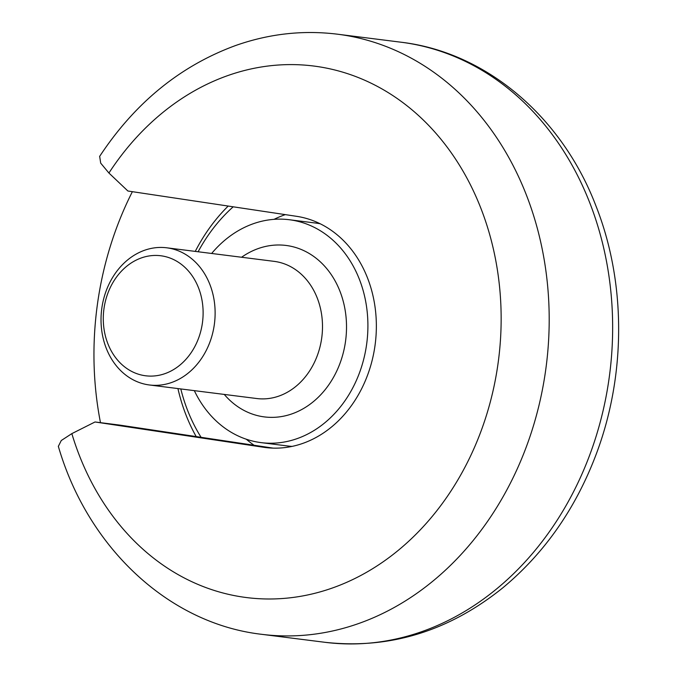 <?xml version="1.0" encoding="UTF-8"?>
<svg xmlns="http://www.w3.org/2000/svg" width="677" height="677" viewBox="0 0 677 677"><rect width="100%" height="100%" fill="white"/><g stroke="black" fill="none" stroke-linecap="round" stroke-linejoin="round"><path stroke-width="1.02" d="M100.484 422.668A302.441 248.654 97.2 0 1 132.37 191.676M99.671 156.404L100.695 163.132L108.921 173.024L127.894 191.007L296.526 216.31A116.656 95.906 97.2 0 1 375.1 344.915A116.656 95.906 97.2 0 1 265.477 447.531A116.656 95.906 97.2 0 1 263.658 447.277L95.025 421.974L71.838 433.627L61.277 440.507L58.374 446.304M273.136 448.123L119.423 425.054L95.025 421.974M161.718 255.889A60.49 49.734 97.2 0 1 191.532 352.108A60.49 49.734 97.2 0 1 106.34 339.321A60.49 49.734 97.2 0 1 161.718 255.889M167.82 247.951A69.13 56.834 -82.8 0 0 166.737 247.799A69.13 56.834 -82.8 0 0 101.685 309.271A69.13 56.834 -82.8 0 0 149.414 384.976A69.13 56.834 -82.8 0 0 214.381 324.165A69.13 56.834 -82.8 0 0 167.82 247.951M201.086 437.308A162.455 133.564 97.2 0 1 180.801 388.936M198.116 251.768A162.455 133.564 97.2 0 1 233.201 206.807M228.2 206.053A171.095 140.664 -82.8 0 0 195.255 251.404M177.933 388.573A171.095 140.664 -82.8 0 0 196.186 436.572M211.647 253.469A112.34 92.36 97.2 0 1 289.282 219.729A112.34 92.36 97.2 0 1 291.034 219.966A112.34 92.36 97.2 0 1 366.697 343.814A112.34 92.36 97.2 0 1 261.136 442.631A112.34 92.36 97.2 0 1 194.324 390.646M325.172 642.329C389.681 649.361 448.902 631.192 502.842 587.805C544.376 553.261 575.416 508.935 595.972 454.826C626.166 375.346 626.259 282.334 595.887 205.774C561.918 116.918 486.399 52.222 400.945 42.202A302.441 248.654 97.2 0 1 609.757 373.416A302.441 248.654 97.2 0 1 325.172 642.329L261.728 634.324A302.441 248.654 -82.8 0 0 546.305 365.402A302.441 248.654 -82.8 0 0 337.493 34.197C303.025 29.957 269.04 33.74 235.537 45.554C180.268 65.872 134.96 102.845 99.595 156.455M108.921 173.024A267.88 220.237 97.2 0 1 448.538 149.008A267.88 220.237 97.2 0 1 390.553 556.435A267.88 220.237 97.2 0 1 71.838 433.627M267.305 447.742L263.658 447.277M166.737 247.799L274.109 261.356A69.13 56.834 97.2 0 1 275.192 261.508A69.13 56.834 97.2 0 1 321.753 337.721A69.13 56.834 97.2 0 1 256.786 398.533L149.414 384.976M254.087 445.263A126.159 103.725 97.2 0 1 246.301 439.221M274.067 219.34A126.159 103.725 97.2 0 1 285.313 214.626M241.579 257.252A86.411 71.043 97.2 0 1 287.387 245.633A86.411 71.043 97.2 0 1 338.339 367.484A86.411 71.043 97.2 0 1 224.256 394.42M289.282 219.729L315.634 223.055A112.34 92.36 97.2 0 1 317.395 223.292A112.34 92.36 97.2 0 1 320.204 223.774M292.1 446.397A112.34 92.36 97.2 0 1 287.497 445.957L261.136 442.631M400.945 42.202L337.493 34.197M58.315 446.236C87.553 547.118 168.319 623.559 261.728 634.324"/></g></svg>

